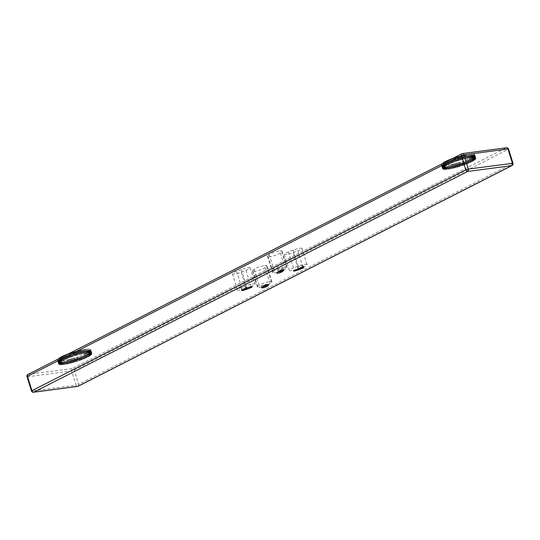 <?xml version="1.0" encoding="UTF-8"?>
<svg xmlns="http://www.w3.org/2000/svg" width="540" height="540" viewBox="0 0 540 540"><rect width="100%" height="100%" fill="white"/><g stroke="black" fill="none" stroke-linecap="round" stroke-linejoin="round"><path stroke-width="0.41" stroke-dasharray="2.7 2.03" d="M473.823 160.353L474.431 160.124A17.496 2.997 162.6 0 0 474.478 160.09L474.829 159.82A17.496 2.997 162.6 0 0 474.869 159.786L475.166 159.53A17.496 2.997 162.6 0 0 475.2 159.503L475.443 159.26A17.496 2.997 162.6 0 0 475.47 159.226L475.652 159.003A17.496 2.997 162.6 0 0 475.673 158.976L475.794 158.76A17.496 2.997 162.6 0 0 475.808 158.74L475.389 158.767L475.875 158.544A17.496 2.997 162.6 0 0 475.882 158.517L475.43 158.564L475.889 158.342A17.496 2.997 162.6 0 0 475.889 158.321L475.409 158.382L475.72 158.004A17.496 2.997 162.6 0 0 475.7 157.984L475.173 158.072L475.538 157.862A17.496 2.997 162.6 0 0 475.511 157.849L475.301 157.761A17.496 2.997 162.6 0 0 475.254 157.734L474.977 157.653A17.496 2.997 162.6 0 0 474.937 157.646L474.599 157.586A17.496 2.997 162.6 0 0 474.552 157.579L474.167 157.538A17.496 2.997 162.6 0 0 474.113 157.531L473.675 157.511A17.496 2.997 162.6 0 0 473.614 157.511L473.121 157.511A17.496 2.997 162.6 0 0 473.054 157.511L472.514 157.531A17.496 2.997 162.6 0 0 472.439 157.538L471.852 157.579A17.496 2.997 162.6 0 0 471.778 157.586L471.143 157.653A17.496 2.997 162.6 0 0 471.062 157.66L470.387 157.741A17.496 2.997 162.6 0 0 470.3 157.754L469.591 157.856A17.496 2.997 162.6 0 0 469.496 157.876L468.747 157.997A17.496 2.997 162.6 0 0 468.646 158.011L467.87 158.153A17.496 2.997 162.6 0 0 467.762 158.173L466.952 158.335A17.496 2.997 162.6 0 0 466.844 158.355L466.007 158.537A17.496 2.997 162.6 0 0 465.899 158.558L465.041 158.753A17.496 2.997 162.6 0 0 464.927 158.78L464.042 158.996A17.496 2.997 162.6 0 0 463.928 159.023L463.03 159.253A17.496 2.997 162.6 0 0 462.908 159.28L462.004 159.523A17.496 2.997 162.6 0 0 461.882 159.556L460.958 159.813A17.496 2.997 162.6 0 0 460.843 159.847L459.911 160.117A17.496 2.997 162.6 0 0 459.79 160.15L458.865 160.427A17.496 2.997 162.6 0 0 458.744 160.468L457.812 160.758A17.496 2.997 162.6 0 0 457.69 160.799L456.773 161.096A17.496 2.997 162.6 0 0 456.651 161.136L455.733 161.447A17.496 2.997 162.6 0 0 455.618 161.487L454.714 161.798A17.496 2.997 162.6 0 0 454.599 161.845L453.715 162.162A17.496 2.997 162.6 0 0 453.6 162.203L452.729 162.533A17.496 2.997 162.6 0 0 452.621 162.574L451.777 162.905A17.496 2.997 162.6 0 0 451.67 162.945L450.846 163.276A17.496 2.997 162.6 0 0 450.745 163.323L449.955 163.654A17.496 2.997 162.6 0 0 449.854 163.694L449.098 164.025A17.496 2.997 162.6 0 0 449.003 164.066L448.281 164.396A17.496 2.997 162.6 0 0 448.187 164.437L447.505 164.768A17.496 2.997 162.6 0 0 447.417 164.808L446.776 165.125A17.496 2.997 162.6 0 0 446.695 165.166L446.094 165.483A17.496 2.997 162.6 0 0 446.02 165.524L445.466 165.834A17.496 2.997 162.6 0 0 445.399 165.875L444.893 166.172A17.496 2.997 162.6 0 0 444.832 166.212L444.373 166.502A17.496 2.997 162.6 0 0 444.319 166.536L443.914 166.813A17.496 2.997 162.6 0 0 443.867 166.853L443.515 167.117A17.496 2.997 162.6 0 0 443.475 167.15L443.178 167.407A17.496 2.997 162.6 0 0 443.144 167.441L442.908 167.684A17.496 2.997 162.6 0 0 442.881 167.711L442.699 167.94A17.496 2.997 162.6 0 0 442.679 167.967L442.55 168.176A17.496 2.997 162.6 0 0 442.537 168.203L442.955 168.169L442.469 168.399A17.496 2.997 162.6 0 0 442.469 168.419L442.915 168.372L442.456 168.602A17.496 2.997 162.6 0 0 442.463 168.622L442.935 168.561L442.51 168.777A17.496 2.997 162.6 0 0 442.523 168.797L443.023 168.723L442.631 168.939A17.496 2.997 162.6 0 0 442.645 168.959L443.171 168.865L442.814 169.074A17.496 2.997 162.6 0 0 442.834 169.094L443.057 169.196A17.496 2.997 162.6 0 0 443.09 169.202L443.374 169.29A17.496 2.997 162.6 0 0 443.414 169.297L443.745 169.358A17.496 2.997 162.6 0 0 443.792 169.364L444.177 169.405A17.496 2.997 162.6 0 0 444.238 169.412L444.677 169.432A17.496 2.997 162.6 0 0 444.737 169.432L445.223 169.432A17.496 2.997 162.6 0 0 445.291 169.425L445.831 169.405A17.496 2.997 162.6 0 0 445.905 169.405L446.492 169.358A17.496 2.997 162.6 0 0 446.573 169.351L447.201 169.29A17.496 2.997 162.6 0 0 447.282 169.276L447.957 169.196A17.496 2.997 162.6 0 0 448.045 169.182L448.76 169.081A17.496 2.997 162.6 0 0 448.855 169.067L449.597 168.946A17.496 2.997 162.6 0 0 449.699 168.925L450.482 168.784A17.496 2.997 162.6 0 0 450.583 168.764L451.393 168.602A17.496 2.997 162.6 0 0 451.501 168.581L452.338 168.406A17.496 2.997 162.6 0 0 452.446 168.379L453.31 168.183A17.496 2.997 162.6 0 0 453.425 168.156L454.302 167.947A17.496 2.997 162.6 0 0 454.417 167.92L455.315 167.69A17.496 2.997 162.6 0 0 455.436 167.656L456.347 167.42A17.496 2.997 162.6 0 0 456.462 167.387L457.387 167.13A17.496 2.997 162.6 0 0 457.508 167.096L458.433 166.826A17.496 2.997 162.6 0 0 458.555 166.793L459.486 166.509A17.496 2.997 162.6 0 0 459.608 166.475L460.532 166.185A17.496 2.997 162.6 0 0 460.654 166.144L461.579 165.841A17.496 2.997 162.6 0 0 461.693 165.8L462.611 165.497A17.496 2.997 162.6 0 0 462.726 165.456L463.631 165.139A17.496 2.997 162.6 0 0 463.745 165.098L464.636 164.774A17.496 2.997 162.6 0 0 464.751 164.734L465.615 164.41A17.496 2.997 162.6 0 0 465.73 164.363L466.574 164.039A17.496 2.997 162.6 0 0 466.682 163.991L467.498 163.661A17.496 2.997 162.6 0 0 467.6 163.62L468.389 163.289A17.496 2.997 162.6 0 0 468.49 163.249L469.246 162.918A17.496 2.997 162.6 0 0 469.348 162.871L470.07 162.547A17.496 2.997 162.6 0 0 470.158 162.5L470.839 162.175A17.496 2.997 162.6 0 0 470.927 162.135L471.569 161.811A17.496 2.997 162.6 0 0 471.65 161.77L472.25 161.453A17.496 2.997 162.6 0 0 472.325 161.413L472.878 161.109A17.496 2.997 162.6 0 0 472.945 161.069L473.452 160.772A17.496 2.997 162.6 0 0 473.513 160.731L473.971 160.441A17.496 2.997 162.6 0 0 474.026 160.4L472.831 156.6A17.26 2.957 -17.4 0 1 472.412 156.877L472.351 156.917A17.26 2.957 -17.4 0 1 471.879 157.208L471.812 157.248A17.26 2.957 -17.4 0 1 471.292 157.545L471.218 157.586A17.26 2.957 -17.4 0 1 470.657 157.889L470.576 157.936A17.26 2.957 -17.4 0 1 469.962 158.247L469.881 158.288A17.26 2.957 -17.4 0 1 469.226 158.605L469.139 158.652A17.26 2.957 -17.4 0 1 468.45 158.969L468.349 159.017A17.26 2.957 -17.4 0 1 467.627 159.334L467.525 159.381A17.26 2.957 -17.4 0 1 466.769 159.705L466.519 160.157A17.496 2.997 162.6 0 1 466.412 160.198L465.696 160.056L465.595 160.529A17.496 2.997 162.6 0 1 465.487 160.576L464.778 160.421L464.643 160.906A17.496 2.997 162.6 0 1 464.528 160.947L463.84 160.778L463.664 161.271A17.496 2.997 162.6 0 1 463.55 161.311L462.875 161.136L462.665 161.636A17.496 2.997 162.6 0 1 462.544 161.676L461.889 161.487L461.646 161.993A17.496 2.997 162.6 0 1 461.525 162.034L460.897 161.831L460.613 162.338A17.496 2.997 162.6 0 1 460.492 162.378L459.884 162.162L459.567 162.682A17.496 2.997 162.6 0 1 459.445 162.722L458.865 162.486L458.521 163.013A17.496 2.997 162.6 0 1 458.399 163.046L457.846 162.803L457.468 163.33A17.496 2.997 162.6 0 1 457.346 163.364L456.827 163.107L456.421 163.633A17.496 2.997 162.6 0 1 456.3 163.667L455.807 163.391L455.382 163.924A17.496 2.997 162.6 0 1 455.261 163.958L454.802 163.667L454.349 164.194A17.496 2.997 162.6 0 1 454.235 164.228L453.803 163.924L453.337 164.457A17.496 2.997 162.6 0 1 453.215 164.484L452.824 164.167L452.338 164.693A17.496 2.997 162.6 0 1 452.223 164.72L451.872 164.389L451.366 164.916A17.496 2.997 162.6 0 1 451.251 164.943L450.934 164.592L450.414 165.119A17.496 2.997 162.6 0 1 450.306 165.139L450.029 164.781L449.496 165.301A17.496 2.997 162.6 0 1 449.395 165.321L449.152 164.95L448.612 165.463A17.496 2.997 162.6 0 1 448.511 165.483L448.315 165.092L447.768 165.605A17.496 2.997 162.6 0 1 447.674 165.618L447.512 165.22L446.965 165.719A17.496 2.997 162.6 0 1 446.87 165.733L446.756 165.321L446.202 165.814A17.496 2.997 162.6 0 1 446.114 165.827L446.04 165.402L445.487 165.888A17.496 2.997 162.6 0 1 445.406 165.895L445.372 165.456L444.818 165.942A17.496 2.997 162.6 0 1 444.744 165.942L444.751 165.497L444.211 165.962A17.496 2.997 162.6 0 1 444.143 165.969L444.184 165.503L443.651 165.969A17.496 2.997 162.6 0 1 443.59 165.969L443.671 165.497L443.151 165.949A17.496 2.997 162.6 0 1 443.097 165.942L443.219 165.463L442.706 165.901A17.496 2.997 162.6 0 1 442.658 165.895L442.82 165.409L442.327 165.834A17.496 2.997 162.6 0 1 442.287 165.827L442.483 165.328L442.01 165.739A17.496 2.997 162.6 0 1 441.976 165.733L442.206 165.227L441.754 165.632A17.496 2.997 162.6 0 1 441.727 165.611L441.997 165.105L441.558 165.497A17.496 2.997 162.6 0 1 441.545 165.476L441.842 164.963L441.437 165.335A17.496 2.997 162.6 0 1 441.423 165.314L441.754 164.794L441.376 165.159A17.496 2.997 162.6 0 1 441.369 165.139L441.382 164.957A17.496 2.997 162.6 0 1 441.382 164.936L441.45 164.741A17.496 2.997 162.6 0 1 441.464 164.714L441.592 164.504A17.496 2.997 162.6 0 1 441.612 164.477L441.794 164.248A17.496 2.997 162.6 0 1 441.821 164.221L442.091 163.762M466.007 158.537L464.927 155.075L465.764 154.892L465.224 154.778A17.26 2.957 -17.4 0 1 466.027 154.609L466.682 154.71A17.496 2.997 162.6 0 1 466.783 154.69L467.566 154.548A17.496 2.997 162.6 0 1 467.66 154.535L468.41 154.413A17.496 2.997 162.6 0 1 468.504 154.393L469.213 154.292A17.496 2.997 162.6 0 1 469.307 154.278L469.976 154.197A17.496 2.997 162.6 0 1 470.063 154.19L470.691 154.123A17.496 2.997 162.6 0 1 470.772 154.116L471.353 154.076A17.496 2.997 162.6 0 1 471.427 154.069L471.967 154.049A17.496 2.997 162.6 0 1 472.034 154.049L472.527 154.049A17.496 2.997 162.6 0 1 472.588 154.049L473.026 154.069A17.496 2.997 162.6 0 1 473.081 154.076L473.465 154.116A17.496 2.997 162.6 0 1 473.513 154.123L473.85 154.184A17.496 2.997 162.6 0 1 473.89 154.19L473.506 154.089L473.884 154.062M465.041 158.753L463.955 155.291L464.812 155.095L464.279 154.98A17.26 2.957 -17.4 0 1 465.109 154.798L466.229 158.585M464.042 158.996L462.956 155.534L463.84 155.317L463.307 155.21A17.26 2.957 -17.4 0 1 464.157 155.007L465.298 158.787M463.03 159.253L461.943 155.79L462.841 155.561L462.314 155.453A17.26 2.957 -17.4 0 1 463.185 155.237L464.339 159.01M462.004 159.523L460.917 156.06L461.828 155.817L461.308 155.716A17.26 2.957 -17.4 0 1 462.193 155.486L463.361 159.253M460.958 159.813L459.877 156.35L460.796 156.094L460.283 155.993A17.26 2.957 -17.4 0 1 461.18 155.743L460.289 155.986M459.911 160.117L458.831 156.654L459.756 156.384L459.257 156.283A17.26 2.957 -17.4 0 1 460.161 156.026L461.363 159.786L460.188 156.019M458.865 160.427L457.778 156.965L458.71 156.688L458.224 156.587A17.26 2.957 -17.4 0 1 459.128 156.317L460.343 160.076L459.169 156.31M457.812 160.758L456.732 157.295L457.657 157.005L457.184 156.904A17.26 2.957 -17.4 0 1 458.096 156.627L459.324 160.373L458.143 156.614M456.773 161.096L455.686 157.633L456.611 157.336L456.151 157.234A17.26 2.957 -17.4 0 1 457.056 156.944L456.104 157.255L457.286 161.014L456.104 157.255M455.733 161.447L454.653 157.984L455.564 157.673L455.126 157.572A17.26 2.957 -17.4 0 1 456.03 157.275L455.092 157.586L456.273 161.352M454.714 161.798L453.634 158.335L454.532 158.024L454.113 157.923A17.26 2.957 -17.4 0 1 455.004 157.613L454.113 157.916L455.274 161.69M453.715 162.162L452.628 158.699L453.512 158.382L453.114 158.274A17.26 2.957 -17.4 0 1 453.992 157.964L453.904 158.018M452.729 162.533L451.649 159.071L451.967 158.706M474.235 160.049L473.256 156.296A17.26 2.957 -17.4 0 1 472.892 156.56L472.642 156.587M474.593 159.759L473.62 155.999A17.26 2.957 -17.4 0 1 473.303 156.256L473.054 156.29M474.883 159.489L473.924 155.722A17.26 2.957 -17.4 0 1 473.661 155.966L473.411 155.999M475.119 159.233L474.161 155.459A17.26 2.957 -17.4 0 1 473.958 155.689L473.708 155.729M475.288 158.989L474.336 155.216A17.26 2.957 -17.4 0 1 474.188 155.432L473.938 155.473M474.214 155.007L475.389 158.767M475.43 158.564L474.491 154.784A17.26 2.957 -17.4 0 1 474.458 154.967L474.721 155.277L474.107 155.23M475.409 158.382L474.491 154.595A17.26 2.957 -17.4 0 1 474.498 154.757L474.255 154.805M475.322 158.22L474.147 154.454L474.707 154.609M475.173 158.072L474.309 154.278M474.957 157.95L473.783 154.19L474.127 154.156M474.68 157.849L473.506 154.089M474.977 157.653L473.715 154.042A17.26 2.957 -17.4 0 0 473.418 153.968L473.58 153.981M474.35 157.775L473.168 154.008M474.599 157.586L473.371 153.961A17.26 2.957 -17.4 0 0 473.02 153.914L473.209 153.934M473.951 157.714L472.77 153.954M474.167 157.538L472.966 153.907A17.26 2.957 -17.4 0 0 472.561 153.873L472.784 153.907M473.492 157.68L472.318 153.92M473.675 157.511L472.5 153.873A17.26 2.957 -17.4 0 0 472.041 153.866L472.304 153.9M472.979 157.673L471.805 153.907M473.121 157.511L471.974 153.866A17.26 2.957 -17.4 0 0 471.474 153.873L471.764 153.92M472.419 157.687L471.238 153.92M472.514 157.531L471.4 153.88A17.26 2.957 -17.4 0 0 470.846 153.907L471.177 153.961M471.798 157.721L470.617 153.954M471.852 157.579L470.765 153.914A17.26 2.957 -17.4 0 0 470.171 153.968L470.536 154.028M471.13 157.775L469.949 154.015M471.143 157.653L469.847 154.123M470.414 157.856L469.233 154.096M470.387 157.741L469.361 154.055A17.26 2.957 -17.4 0 0 468.68 154.15L469.112 154.231M469.651 157.957L468.477 154.197M469.591 157.856L468.585 154.163L467.89 154.271L468.335 154.366M468.855 158.085L467.674 154.325M468.747 157.997L467.768 154.292L467.039 154.42L467.519 154.528M468.011 158.227L466.83 154.467M466.952 158.335L465.878 154.858M467.87 158.153L466.918 154.44A17.26 2.957 -17.4 0 0 466.135 154.589L466.668 154.703M467.14 158.395L465.959 154.636M443.502 162.668A17.26 2.957 -17.4 0 1 443.596 162.608L444.089 162.304M451.055 159.05A17.26 2.957 -17.4 0 1 451.062 159.044L451.535 159.111A17.496 2.997 162.6 0 1 451.649 159.071M452.007 158.686A17.26 2.957 -17.4 0 1 452.021 158.679L452.513 158.74A17.496 2.997 162.6 0 1 452.628 158.699M474.194 154.224L475.301 157.761L474.201 154.285L473.783 154.19M475.538 157.862L474.451 154.4L473.992 154.312M474.633 154.541L474.633 154.541A17.496 2.997 162.6 0 0 474.613 154.521L475.72 158.004L474.633 154.541L474.147 154.454M474.431 154.427L475.828 158.139A17.496 2.997 162.6 0 0 475.828 158.139L474.755 154.697L474.228 154.622M87.925 356.819L88.567 356.603A17.496 2.997 162.6 0 0 88.641 356.562L89.181 356.258A17.496 2.997 162.6 0 0 89.242 356.225L89.735 355.928A17.496 2.997 162.6 0 0 89.795 355.887L90.227 355.604A17.496 2.997 162.6 0 0 90.281 355.563L90.666 355.286A17.496 2.997 162.6 0 0 90.713 355.252L91.044 354.989A17.496 2.997 162.6 0 0 91.085 354.956L91.355 354.706A17.496 2.997 162.6 0 0 91.388 354.679L91.604 354.443A17.496 2.997 162.6 0 0 91.631 354.409L91.793 354.193A17.496 2.997 162.6 0 0 91.814 354.166L91.415 354.186L91.915 353.957A17.496 2.997 162.6 0 0 91.922 353.93L91.496 353.97L91.955 353.552A17.496 2.997 162.6 0 0 91.955 353.531L91.355 353.444L91.746 353.234A17.496 2.997 162.6 0 0 91.719 353.207L91.186 353.302L91.544 353.106A17.496 2.997 162.6 0 0 91.503 353.079L91.26 352.991A17.496 2.997 162.6 0 0 91.226 352.978L90.922 352.904A17.496 2.997 162.6 0 0 90.882 352.897L90.531 352.843A17.496 2.997 162.6 0 0 90.477 352.836L90.072 352.802A17.496 2.997 162.6 0 0 90.018 352.802L89.559 352.789A17.496 2.997 162.6 0 0 89.492 352.789L88.985 352.796A17.496 2.997 162.6 0 0 88.918 352.796L88.358 352.829A17.496 2.997 162.6 0 0 88.283 352.829L87.683 352.883A17.496 2.997 162.6 0 0 87.602 352.89L86.954 352.957A17.496 2.997 162.6 0 0 86.866 352.971L86.184 353.059A17.496 2.997 162.6 0 0 86.09 353.072L85.367 353.187A17.496 2.997 162.6 0 0 85.266 353.201L84.51 353.329A17.496 2.997 162.6 0 0 84.409 353.349L83.619 353.498A17.496 2.997 162.6 0 0 83.511 353.518L82.688 353.687A17.496 2.997 162.6 0 0 82.58 353.707L81.736 353.896A17.496 2.997 162.6 0 0 81.621 353.916L80.757 354.119A17.496 2.997 162.6 0 0 80.642 354.146L79.751 354.362A17.496 2.997 162.6 0 0 79.637 354.395L78.732 354.625A17.496 2.997 162.6 0 0 78.617 354.659L77.699 354.908A17.496 2.997 162.6 0 0 77.578 354.942L76.66 355.199A17.496 2.997 162.6 0 0 76.538 355.232L75.607 355.509A17.496 2.997 162.6 0 0 75.485 355.543L74.561 355.826A17.496 2.997 162.6 0 0 74.439 355.867L73.508 356.157A17.496 2.997 162.6 0 0 73.386 356.198L72.468 356.501A17.496 2.997 162.6 0 0 72.347 356.542L71.442 356.852A17.496 2.997 162.6 0 0 71.32 356.893L70.423 357.21A17.496 2.997 162.6 0 0 70.308 357.257L69.431 357.575A17.496 2.997 162.6 0 0 69.316 357.622L68.459 357.946A17.496 2.997 162.6 0 0 68.344 357.986L67.514 358.317A17.496 2.997 162.6 0 0 67.406 358.364L66.596 358.695A17.496 2.997 162.6 0 0 66.494 358.736L65.718 359.066A17.496 2.997 162.6 0 0 65.617 359.113L64.874 359.438A17.496 2.997 162.6 0 0 64.78 359.485L64.071 359.809A17.496 2.997 162.6 0 0 63.977 359.856L63.308 360.18A17.496 2.997 162.6 0 0 63.227 360.221L62.599 360.538A17.496 2.997 162.6 0 0 62.519 360.578L61.938 360.889A17.496 2.997 162.6 0 0 61.864 360.929L61.331 361.24A17.496 2.997 162.6 0 0 61.263 361.274L60.777 361.57A17.496 2.997 162.6 0 0 60.716 361.611L60.278 361.894A17.496 2.997 162.6 0 0 60.23 361.935L59.846 362.205A17.496 2.997 162.6 0 0 59.798 362.245L59.468 362.509A17.496 2.997 162.6 0 0 59.427 362.543L59.15 362.792A17.496 2.997 162.6 0 0 59.123 362.819L58.901 363.056A17.496 2.997 162.6 0 0 58.88 363.089L58.718 363.305A17.496 2.997 162.6 0 0 58.698 363.332L59.096 363.312L58.597 363.542A17.496 2.997 162.6 0 0 58.583 363.562L59.015 363.528L58.543 363.751A17.496 2.997 162.6 0 0 58.536 363.778L58.995 363.724L58.55 363.947A17.496 2.997 162.6 0 0 58.556 363.967L59.042 363.899L58.631 364.122A17.496 2.997 162.6 0 0 58.637 364.136L59.15 364.055L58.772 364.271A17.496 2.997 162.6 0 0 58.792 364.284L59.326 364.196L58.975 364.399A17.496 2.997 162.6 0 0 59.002 364.412L59.252 364.507A17.496 2.997 162.6 0 0 59.285 364.52L59.582 364.595A17.496 2.997 162.6 0 0 59.63 364.601L59.981 364.655A17.496 2.997 162.6 0 0 60.028 364.662L60.44 364.696A17.496 2.997 162.6 0 0 60.494 364.696L60.953 364.709A17.496 2.997 162.6 0 0 61.013 364.709L61.526 364.702A17.496 2.997 162.6 0 0 61.594 364.702L62.147 364.669A17.496 2.997 162.6 0 0 62.228 364.662L62.829 364.615A17.496 2.997 162.6 0 0 62.91 364.608L63.558 364.534A17.496 2.997 162.6 0 0 63.639 364.527L64.328 364.433A17.496 2.997 162.6 0 0 64.422 364.419L65.144 364.311A17.496 2.997 162.6 0 0 65.239 364.298L66.002 364.169A17.496 2.997 162.6 0 0 66.103 364.149L66.892 364.001A17.496 2.997 162.6 0 0 67.001 363.98L67.817 363.812A17.496 2.997 162.6 0 0 67.925 363.791L68.776 363.602A17.496 2.997 162.6 0 0 68.884 363.582L69.755 363.38A17.496 2.997 162.6 0 0 69.869 363.353L70.754 363.13A17.496 2.997 162.6 0 0 70.875 363.103L71.773 362.873A17.496 2.997 162.6 0 0 71.894 362.839L72.812 362.59A17.496 2.997 162.6 0 0 72.927 362.556L73.852 362.3A17.496 2.997 162.6 0 0 73.973 362.266L74.898 361.989A17.496 2.997 162.6 0 0 75.02 361.955L75.951 361.672A17.496 2.997 162.6 0 0 76.073 361.631L76.997 361.334A17.496 2.997 162.6 0 0 77.119 361.3L78.037 360.997A17.496 2.997 162.6 0 0 78.158 360.956L79.07 360.646A17.496 2.997 162.6 0 0 79.184 360.605L80.082 360.288A17.496 2.997 162.6 0 0 80.197 360.241L81.081 359.917A17.496 2.997 162.6 0 0 81.196 359.876L82.053 359.552A17.496 2.997 162.6 0 0 82.161 359.505L82.998 359.181A17.496 2.997 162.6 0 0 83.106 359.134L83.909 358.803A17.496 2.997 162.6 0 0 84.017 358.763L84.794 358.432A17.496 2.997 162.6 0 0 84.895 358.385L85.637 358.054A17.496 2.997 162.6 0 0 85.732 358.013L86.441 357.689A17.496 2.997 162.6 0 0 86.528 357.642L87.197 357.318A17.496 2.997 162.6 0 0 87.284 357.277L87.905 356.96A17.496 2.997 162.6 0 0 87.986 356.92L86.9 353.086A17.26 2.957 -17.4 0 1 86.306 353.389L86.225 353.437A17.26 2.957 -17.4 0 1 85.59 353.747L85.496 353.795A17.26 2.957 -17.4 0 1 84.821 354.112L84.726 354.159A17.26 2.957 -17.4 0 1 84.017 354.483L83.916 354.524A17.26 2.957 -17.4 0 1 83.167 354.848L82.931 355.3A17.496 2.997 162.6 0 1 82.829 355.34L82.107 355.199L82.019 355.671A17.496 2.997 162.6 0 1 81.911 355.718L81.203 355.563L81.074 356.042A17.496 2.997 162.6 0 1 80.966 356.089L80.271 355.928L80.109 356.413A17.496 2.997 162.6 0 1 79.994 356.461L79.312 356.285L79.117 356.778A17.496 2.997 162.6 0 1 78.995 356.825L78.341 356.636L78.104 357.143A17.496 2.997 162.6 0 1 77.983 357.183L77.342 356.981L77.072 357.494A17.496 2.997 162.6 0 1 76.957 357.534L76.336 357.318L76.032 357.838A17.496 2.997 162.6 0 1 75.917 357.871L75.323 357.649L74.986 358.169A17.496 2.997 162.6 0 1 74.864 358.209L74.304 357.966L73.94 358.493A17.496 2.997 162.6 0 1 73.818 358.526L73.278 358.27L72.887 358.803A17.496 2.997 162.6 0 1 72.765 358.837L72.266 358.567L71.847 359.093A17.496 2.997 162.6 0 1 71.726 359.127L71.253 358.844L70.808 359.377A17.496 2.997 162.6 0 1 70.693 359.411L70.254 359.107L69.788 359.64A17.496 2.997 162.6 0 1 69.674 359.667L69.269 359.357L68.783 359.89A17.496 2.997 162.6 0 1 68.668 359.917L68.303 359.586L67.797 360.119A17.496 2.997 162.6 0 1 67.689 360.139L67.358 359.802L66.845 360.329A17.496 2.997 162.6 0 1 66.731 360.349L66.44 359.991L65.914 360.518A17.496 2.997 162.6 0 1 65.806 360.538L65.556 360.167L65.016 360.686A17.496 2.997 162.6 0 1 64.915 360.707L64.699 360.322L64.159 360.835A17.496 2.997 162.6 0 1 64.058 360.848L63.889 360.45L63.335 360.956A17.496 2.997 162.6 0 1 63.241 360.97L63.113 360.565L62.559 361.064A17.496 2.997 162.6 0 1 62.471 361.071L62.377 360.652L61.823 361.145A17.496 2.997 162.6 0 1 61.742 361.152L61.695 360.72L61.142 361.199A17.496 2.997 162.6 0 1 61.067 361.206L61.054 360.761L60.507 361.24A17.496 2.997 162.6 0 1 60.44 361.24L60.467 360.781L59.933 361.246A17.496 2.997 162.6 0 1 59.866 361.246L59.94 360.781L59.407 361.233A17.496 2.997 162.6 0 1 59.353 361.233L59.461 360.754L58.948 361.199A17.496 2.997 162.6 0 1 58.894 361.193L59.042 360.707L58.543 361.139A17.496 2.997 162.6 0 1 58.495 361.132L58.684 360.639L58.199 361.058A17.496 2.997 162.6 0 1 58.165 361.044L58.381 360.545L57.922 360.95A17.496 2.997 162.6 0 1 57.895 360.936L58.145 360.43L57.706 360.821A17.496 2.997 162.6 0 1 57.685 360.808L57.976 360.295L57.557 360.673A17.496 2.997 162.6 0 1 57.544 360.659L57.861 360.139L57.47 360.504A17.496 2.997 162.6 0 1 57.463 360.484L57.814 359.957L57.449 360.315A17.496 2.997 162.6 0 1 57.456 360.288L57.503 360.099A17.496 2.997 162.6 0 1 57.51 360.079L57.915 359.546L57.456 360.288L58.543 363.751M85.367 353.187L84.281 349.724L85.003 349.61L84.47 349.468A17.26 2.957 -17.4 0 1 85.158 349.373L85.779 349.508A17.496 2.997 162.6 0 1 85.867 349.495L86.515 349.427A17.496 2.997 162.6 0 1 86.596 349.421L87.197 349.367A17.496 2.997 162.6 0 1 87.271 349.367L87.831 349.333A17.496 2.997 162.6 0 1 87.898 349.333L88.405 349.326A17.496 2.997 162.6 0 1 88.472 349.326L88.931 349.339A17.496 2.997 162.6 0 1 88.985 349.339L89.397 349.373A17.496 2.997 162.6 0 1 89.444 349.38L89.795 349.434A17.496 2.997 162.6 0 1 89.843 349.441L90.139 349.515A17.496 2.997 162.6 0 1 90.173 349.529L90.572 349.67M84.51 353.329L83.423 349.866L84.186 349.738L83.646 349.603A17.26 2.957 -17.4 0 1 84.368 349.488L83.66 349.603M83.619 353.498L82.532 350.035L83.322 349.886L82.782 349.758A17.26 2.957 -17.4 0 1 83.545 349.623L82.796 349.758M82.688 353.687L81.608 350.224L82.424 350.055L81.884 349.933A17.26 2.957 -17.4 0 1 82.674 349.778L81.898 349.933M81.736 353.896L80.649 350.433L81.499 350.244L80.96 350.129A17.26 2.957 -17.4 0 1 81.776 349.954L80.966 350.123M80.757 354.119L79.67 350.656L80.541 350.453L80.001 350.345A17.26 2.957 -17.4 0 1 80.845 350.15L81.972 353.936M79.751 354.362L78.671 350.899L79.556 350.683L79.022 350.575A17.26 2.957 -17.4 0 1 79.886 350.372L81.027 354.146M78.732 354.625L77.645 351.162L78.55 350.933L78.023 350.825A17.26 2.957 -17.4 0 1 78.901 350.602L80.062 354.375M77.699 354.908L76.613 351.445L77.531 351.196L77.011 351.095A17.26 2.957 -17.4 0 1 77.902 350.858L77.017 351.088M76.66 355.199L75.573 351.736L76.491 351.479L75.985 351.371A17.26 2.957 -17.4 0 1 76.889 351.128L78.077 354.888M75.607 355.509L74.52 352.046L75.452 351.769L74.959 351.668A17.26 2.957 -17.4 0 1 75.863 351.412L77.065 355.171M74.561 355.826L73.474 352.363L74.398 352.08L73.919 351.979A17.26 2.957 -17.4 0 1 74.831 351.709L76.052 355.462L74.871 351.695M73.508 356.157L72.428 352.694L73.352 352.404L72.887 352.303A17.26 2.957 -17.4 0 1 73.791 352.019L75.026 355.765L73.852 352.006M72.468 356.501L71.381 353.038L72.306 352.735L71.854 352.633A17.26 2.957 -17.4 0 1 72.758 352.343L71.813 352.654L72.995 356.413L71.813 352.654M71.442 356.852L70.355 353.389L71.267 353.079L70.835 352.978A17.26 2.957 -17.4 0 1 71.732 352.674L70.808 352.991L71.989 356.751L70.801 352.991M70.423 357.21L69.343 353.747L70.234 353.43L69.822 353.329A17.26 2.957 -17.4 0 1 70.713 353.018L69.829 353.329L70.99 357.102M69.431 357.575L68.344 354.112L69.221 353.795L68.83 353.687A17.26 2.957 -17.4 0 1 69.701 353.369L68.83 353.687L69.991 357.433M67.777 354.078L68.229 354.159A17.496 2.997 162.6 0 1 68.344 354.112L68.668 353.747A17.26 2.957 -17.4 0 1 68.715 353.727M88.54 356.474L87.527 352.742A17.26 2.957 -17.4 0 1 86.981 353.038L86.744 353.052M89.107 356.144L88.101 352.404A17.26 2.957 -17.4 0 1 87.595 352.694L87.365 352.714M89.613 355.826L88.614 352.08A17.26 2.957 -17.4 0 1 88.162 352.363L87.925 352.384M90.065 355.516L89.08 351.763A17.26 2.957 -17.4 0 1 88.675 352.039L88.432 352.06M90.457 355.219L89.478 351.466A17.26 2.957 -17.4 0 1 89.127 351.729L88.884 351.756M90.788 354.942L89.822 351.175A17.26 2.957 -17.4 0 1 89.525 351.425L89.275 351.459M91.058 354.672L90.099 350.906A17.26 2.957 -17.4 0 1 89.856 351.142L89.606 351.175M91.267 354.422L90.329 350.649A17.26 2.957 -17.4 0 1 90.133 350.872L89.883 350.912M91.415 354.186L90.504 350.413M91.496 353.97L90.612 350.197M91.517 353.774L90.666 350.001M91.469 353.599L90.288 349.832L90.653 349.826M91.355 353.444L90.18 349.677M91.186 353.302L90.005 349.542L90.43 349.542M90.436 349.582L91.544 353.106L90.227 349.495A17.26 2.957 -17.4 0 0 90.018 349.394L90.227 349.434M90.95 353.187L89.768 349.427M91.26 352.991L89.984 349.38A17.26 2.957 -17.4 0 0 89.721 349.299L89.957 349.346M90.646 353.099L89.471 349.333M90.922 352.904L89.681 349.286A17.26 2.957 -17.4 0 0 89.356 349.225L89.633 349.286M90.288 353.025L89.107 349.265M90.531 352.843L89.309 349.218A17.26 2.957 -17.4 0 0 88.938 349.171L89.249 349.245M89.87 352.978L88.688 349.218M90.072 352.802L88.884 349.171A17.26 2.957 -17.4 0 0 88.459 349.144L88.803 349.232M89.39 352.957L88.216 349.191M89.559 352.789L88.391 349.144A17.26 2.957 -17.4 0 0 87.919 349.144L88.297 349.238M88.864 352.951L87.683 349.191M88.985 352.796L87.851 349.144A17.26 2.957 -17.4 0 0 87.332 349.164L87.743 349.265M88.277 352.971L87.095 349.211M88.358 352.829L87.251 349.164A17.26 2.957 -17.4 0 0 86.683 349.205L87.136 349.326M87.635 353.018L86.461 349.252M87.683 352.883L86.603 349.211A17.26 2.957 -17.4 0 0 85.995 349.272L86.474 349.4M86.954 353.086L85.772 349.319M86.184 353.059L85.158 349.373L84.49 349.468M86.954 352.957L85.907 349.279A17.26 2.957 -17.4 0 0 85.252 349.36L85.772 349.502M86.218 353.174L85.043 349.407M72.826 352.323L74.007 356.083L72.826 352.323L73.724 352.06M90.794 349.913L90.794 349.913A17.496 2.997 162.6 0 0 90.781 349.9L91.868 353.363A17.496 2.997 162.6 0 0 91.868 353.363L90.794 349.913L90.288 349.832M91.955 353.552L90.875 350.089L90.335 350.014M90.882 350.285A17.496 2.997 162.6 0 0 90.889 350.257L91.969 353.72A17.496 2.997 162.6 0 0 91.969 353.72L90.882 350.285L90.315 350.21M91.915 353.957L90.828 350.494L90.234 350.426M91.793 354.193L90.707 350.73L90.086 350.656M299.896 248.258A6.811 1.168 -17.4 0 1 302.002 248.454A6.811 1.168 -17.4 0 1 297.844 250.918L293.125 252.686A6.811 1.168 -17.4 0 1 284.29 254.293A6.811 1.168 -17.4 0 1 288.454 251.829L293.173 250.06A6.811 1.168 -17.4 0 1 299.896 248.258M304.938 264.35A6.811 1.168 -17.4 0 1 307.044 264.546A6.811 1.168 -17.4 0 1 302.886 267.01L298.168 268.778A6.811 1.168 -17.4 0 1 289.339 270.385A6.811 1.168 -17.4 0 1 293.497 267.921L298.215 266.153A6.811 1.168 -17.4 0 1 304.938 264.35M279.875 250.898A6.811 1.168 -17.4 0 1 281.981 251.093A6.811 1.168 -17.4 0 1 281.745 251.566L280.368 252.896A6.811 1.168 -17.4 0 1 273.382 255.893A6.811 1.168 -17.4 0 1 267.611 256.5A6.811 1.168 -17.4 0 1 267.847 256.028L269.224 254.698A6.811 1.168 -17.4 0 1 279.875 250.898M284.918 266.996A6.811 1.168 -17.4 0 1 287.024 267.192A6.811 1.168 -17.4 0 1 286.787 267.658L285.41 268.988A6.811 1.168 -17.4 0 1 278.424 271.985A6.811 1.168 -17.4 0 1 272.653 272.592A6.811 1.168 -17.4 0 1 272.889 272.12L274.266 270.79A6.811 1.168 -17.4 0 1 284.918 266.996M248.022 267.725A6.811 1.168 -17.4 0 1 250.135 267.921A6.811 1.168 -17.4 0 1 245.97 270.392L241.259 272.16A6.811 1.168 -17.4 0 1 232.423 273.767A6.811 1.168 -17.4 0 1 236.588 271.303L241.299 269.528A6.811 1.168 -17.4 0 1 248.022 267.725M253.071 283.824A6.811 1.168 -17.4 0 1 255.177 284.02A6.811 1.168 -17.4 0 1 251.019 286.484L246.301 288.252A6.811 1.168 -17.4 0 1 237.465 289.859A6.811 1.168 -17.4 0 1 241.63 287.395L246.348 285.62A6.811 1.168 -17.4 0 1 253.071 283.824M264.708 265.525A6.811 1.168 -17.4 0 1 266.821 265.721A6.811 1.168 -17.4 0 1 266.578 266.193L265.201 267.523A6.811 1.168 -17.4 0 1 258.221 270.52A6.811 1.168 -17.4 0 1 252.443 271.121A6.811 1.168 -17.4 0 1 252.679 270.655L254.063 269.325A6.811 1.168 -17.4 0 1 264.708 265.525M269.75 281.617A6.811 1.168 -17.4 0 1 271.863 281.812A6.811 1.168 -17.4 0 1 271.62 282.285L270.243 283.615A6.811 1.168 -17.4 0 1 263.264 286.612A6.811 1.168 -17.4 0 1 257.486 287.213A6.811 1.168 -17.4 0 1 257.728 286.747L259.106 285.417A6.811 1.168 -17.4 0 1 269.75 281.617M303.622 267.239A2.835 0.486 162.6 0 0 299.045 268.447A2.835 0.486 162.6 0 0 299.005 268.468M302.549 266.315A2.835 0.486 162.6 0 0 303.257 265.734A2.835 0.486 162.6 0 0 301.462 265.822A2.835 0.486 162.6 0 0 298.546 266.848A2.835 0.486 162.6 0 0 297.844 267.428A2.835 0.486 162.6 0 0 299.639 267.334A2.835 0.486 162.6 0 0 302.549 266.315M283.601 269.885A2.835 0.486 162.6 0 0 279.031 271.087A2.835 0.486 162.6 0 0 278.384 271.519M282.528 268.961A2.835 0.486 162.6 0 0 283.237 268.373A2.835 0.486 162.6 0 0 281.441 268.468A2.835 0.486 162.6 0 0 278.525 269.487A2.835 0.486 162.6 0 0 277.823 270.074A2.835 0.486 162.6 0 0 279.619 269.98A2.835 0.486 162.6 0 0 282.528 268.961M244.789 288.819A2.835 0.486 162.6 0 0 242.467 289.69A2.835 0.486 162.6 0 0 241.819 290.122M245.97 287.557A2.835 0.486 162.6 0 0 246.672 286.976A2.835 0.486 162.6 0 0 244.876 287.064A2.835 0.486 162.6 0 0 241.96 288.09A2.835 0.486 162.6 0 0 241.259 288.671A2.835 0.486 162.6 0 0 243.054 288.576A2.835 0.486 162.6 0 0 245.97 287.557M265.984 284.911A2.835 0.486 162.6 0 0 266.693 284.33A2.835 0.486 162.6 0 0 264.897 284.425A2.835 0.486 162.6 0 0 261.981 285.444A2.835 0.486 162.6 0 0 261.279 286.025A2.835 0.486 162.6 0 0 263.075 285.937A2.835 0.486 162.6 0 0 265.984 284.911M474.565 155.419L475.679 158.956L474.586 155.513A17.496 2.997 162.6 0 1 474.565 155.54L474.188 155.432M474.707 155.21L475.808 158.726L474.721 155.277A17.496 2.997 162.6 0 0 474.721 155.277L474.451 154.994A17.26 2.957 -17.4 0 1 474.356 155.189M474.788 155.02L475.882 158.51L474.795 155.054A17.496 2.997 162.6 0 1 474.788 155.081L474.458 154.967M474.795 154.845L475.889 158.315L474.802 154.858A17.496 2.997 162.6 0 1 474.802 154.879L474.498 154.757M90.869 350.069L91.955 353.531L90.869 350.069A17.496 2.997 162.6 0 1 90.875 350.089M90.646 349.731L91.746 353.234L90.41 349.63A17.26 2.957 -17.4 0 0 90.254 349.508M86.866 352.971L85.779 349.508M276.791 273.098A3.024 0.52 -17.4 0 1 276.764 273.058A3.024 0.52 -17.4 0 1 276.872 272.849L278.249 271.519A3.024 0.52 -17.4 0 1 281.353 270.189A3.024 0.52 -17.4 0 1 283.918 269.919A3.024 0.52 -17.4 0 1 283.918 269.966M293.47 270.898A3.024 0.52 -17.4 0 1 293.45 270.857A3.024 0.52 -17.4 0 1 295.299 269.757L300.01 267.988A3.024 0.52 -17.4 0 1 303.939 267.273A3.024 0.52 -17.4 0 1 303.939 267.327M241.603 290.372A3.024 0.52 -17.4 0 1 241.576 290.331A3.024 0.52 -17.4 0 1 243.432 289.231L248.144 287.462A3.024 0.52 -17.4 0 1 252.072 286.747A3.024 0.52 -17.4 0 1 252.072 286.794M261.623 287.726A3.024 0.52 -17.4 0 1 261.596 287.685A3.024 0.52 -17.4 0 1 261.704 287.476L263.081 286.146A3.024 0.52 -17.4 0 1 266.186 284.81A3.024 0.52 -17.4 0 1 268.751 284.546A3.024 0.52 -17.4 0 1 268.758 284.594M84.159 358.601L83.066 354.895A17.26 2.957 -17.4 0 1 82.289 355.219M83.288 358.965L82.175 355.266A17.26 2.957 -17.4 0 1 81.371 355.59M82.384 359.33L81.257 355.631A17.26 2.957 -17.4 0 1 80.426 355.955M81.452 359.687L80.312 355.995A17.26 2.957 -17.4 0 1 79.461 356.319M80.494 360.045L79.34 356.36A17.26 2.957 -17.4 0 1 78.469 356.677M79.515 360.396L78.347 356.717A17.26 2.957 -17.4 0 1 77.463 357.028M77.355 357.001L78.53 360.754L77.342 357.068A17.26 2.957 -17.4 0 1 76.444 357.365M76.343 357.332L77.524 361.085L76.322 357.406A17.26 2.957 -17.4 0 1 75.411 357.703M76.505 361.409L75.29 357.743A17.26 2.957 -17.4 0 1 74.378 358.027L75.478 361.726L74.304 357.973M74.257 358.061A17.26 2.957 -17.4 0 1 73.346 358.337L74.459 362.036L73.285 358.29M73.217 358.371A17.26 2.957 -17.4 0 1 72.313 358.634L73.44 362.327L72.266 358.594M72.184 358.668A17.26 2.957 -17.4 0 1 71.287 358.918L72.428 362.61M71.159 358.952A17.26 2.957 -17.4 0 1 70.267 359.188L71.428 362.873M70.146 359.221A17.26 2.957 -17.4 0 1 69.269 359.438L70.443 363.123M69.147 359.471A17.26 2.957 -17.4 0 1 68.29 359.674L69.478 363.353M68.168 359.701A17.26 2.957 -17.4 0 1 67.331 359.89L68.54 363.562M58.718 363.305L57.632 359.843L58.063 359.316L57.794 359.627A17.496 2.997 162.6 0 1 57.814 359.593L58.037 359.357A17.496 2.997 162.6 0 1 58.07 359.33L58.34 359.08A17.496 2.997 162.6 0 1 58.381 359.046L58.691 358.58M59.927 357.737A17.26 2.957 -17.4 0 1 60.008 357.683L60.541 357.365M80.744 350.291L80.008 350.339M79.785 350.494L79.029 350.575M78.806 350.717L78.03 350.825M77.807 350.953L79.076 354.625L77.915 350.858M76.795 351.209L75.992 351.371M75.776 351.479L74.959 351.668M74.749 351.763L73.919 351.979M59.15 362.792L58.313 358.904A17.26 2.957 -17.4 0 0 58.077 359.14M58.901 363.056L58.043 359.174A17.26 2.957 -17.4 0 0 57.861 359.397M57.598 360.058A17.26 2.957 -17.4 0 1 57.611 359.883A17.496 2.997 162.6 0 1 57.632 359.843L57.834 359.424A17.26 2.957 -17.4 0 0 57.706 359.633M57.503 360.099L58.583 363.562L57.692 359.66A17.26 2.957 -17.4 0 0 57.618 359.856M58.556 363.967L57.598 360.079A17.26 2.957 -17.4 0 0 57.638 360.234L58.631 364.122L57.557 360.673M57.665 360.761L58.766 364.264L57.767 360.416A17.26 2.957 -17.4 0 0 57.922 360.538M57.861 360.869L58.968 364.392L57.949 360.551A17.26 2.957 -17.4 0 0 58.158 360.652M59.252 364.507L58.192 360.666A17.26 2.957 -17.4 0 0 58.455 360.747M59.582 364.595L58.495 360.761A17.26 2.957 -17.4 0 0 58.82 360.821M59.981 364.655L58.867 360.828A17.26 2.957 -17.4 0 0 59.238 360.869M60.44 364.696L59.292 360.875A17.26 2.957 -17.4 0 0 59.717 360.896M60.953 364.709L59.778 360.902A17.26 2.957 -17.4 0 0 60.251 360.902M61.526 364.702L60.325 360.902A17.26 2.957 -17.4 0 0 60.845 360.882M62.147 364.669L60.919 360.875A17.26 2.957 -17.4 0 0 61.486 360.842M62.829 364.615L61.567 360.835A17.26 2.957 -17.4 0 0 62.181 360.774M63.558 364.534L62.269 360.761A17.26 2.957 -17.4 0 0 62.924 360.686M64.328 364.433L63.011 360.673A17.26 2.957 -17.4 0 0 63.706 360.572M65.144 364.311L63.801 360.558A17.26 2.957 -17.4 0 0 64.53 360.443M66.002 364.169L64.631 360.423A17.26 2.957 -17.4 0 0 65.394 360.288M66.892 364.001L65.502 360.268A17.26 2.957 -17.4 0 0 66.292 360.113M67.817 363.812L66.4 360.092A17.26 2.957 -17.4 0 0 67.216 359.917M84.794 358.432L83.707 354.969L83.167 354.848M85.637 358.054L84.551 354.591L84.017 354.483M86.441 357.689L85.354 354.226L84.821 354.112M87.197 357.318L86.11 353.855L85.59 353.747M87.905 356.96L86.825 353.498L86.306 353.389M88.567 356.603L87.487 353.14L86.981 353.038M89.181 356.258L88.094 352.796L87.595 352.694M89.735 355.928L88.648 352.465L88.162 352.363M90.227 355.604L89.141 352.141L88.675 352.039M90.666 355.286L89.579 351.824L89.127 351.729M91.044 354.989L89.957 351.526L89.525 351.425M91.355 354.706L90.275 351.243L89.856 351.142M91.604 354.443L90.133 350.872M86.596 349.421L86.029 349.265M87.264 357.163L86.083 353.403M86.549 357.514L85.367 353.754M85.793 357.871L84.611 354.112M84.996 358.236L83.815 354.476M67.622 363.757L66.44 359.991M66.731 363.933L65.556 360.167M65.88 364.082L64.699 360.322M65.063 364.217L63.889 360.45M64.287 364.325L63.113 360.565M63.558 364.412L62.377 360.652M62.87 364.48L61.695 360.72M62.235 364.527L61.054 360.761M61.648 364.547L60.467 360.781M61.115 364.541L59.94 360.781M60.642 364.52L59.461 360.754M60.224 364.473L59.042 360.707M59.859 364.399L58.684 360.639M59.562 364.304L58.381 360.545M59.326 364.196L58.145 360.43M59.15 364.055L57.976 360.295M59.042 363.899L57.861 360.139M58.995 363.724L57.814 359.957M59.015 363.528L57.834 359.762M59.096 363.312L57.915 359.546M59.238 363.076L58.063 359.316M59.447 362.826L58.273 359.066M59.724 362.556L58.543 358.796M60.055 362.279L58.873 358.513M60.446 361.982L59.265 358.216M60.899 361.672L59.717 357.912M61.405 361.355L60.224 357.588M61.965 361.024L60.791 357.257M62.579 360.68L61.405 356.92M63.248 360.335L62.066 356.576M63.956 359.984L62.782 356.218M64.719 359.62L63.538 355.86M65.516 359.262L64.456 355.887M66.353 358.898L65.279 355.469M67.223 358.533L66.13 355.037M68.128 358.169L67.007 354.591M69.059 357.811L67.905 354.132M70.018 357.453L68.837 353.687M82.89 353.74L81.709 349.981M83.774 353.565L82.593 349.805M84.625 353.417L83.45 349.65M85.442 353.281L84.267 349.522M467.762 163.458L466.661 159.752A17.26 2.957 -17.4 0 1 465.871 160.076M466.877 163.816L465.764 160.124A17.26 2.957 -17.4 0 1 464.947 160.441M465.959 164.18L464.832 160.488A17.26 2.957 -17.4 0 1 463.995 160.812M465.021 164.545L463.874 160.853A17.26 2.957 -17.4 0 1 463.016 161.17M462.901 161.17L464.076 164.909L462.895 161.21A17.26 2.957 -17.4 0 1 462.017 161.528M463.07 165.247L461.896 161.568A17.26 2.957 -17.4 0 1 461.005 161.872M462.071 165.591L460.883 161.912A17.26 2.957 -17.4 0 1 459.986 162.216M459.884 162.169L461.065 165.929L459.857 162.257A17.26 2.957 -17.4 0 1 458.953 162.547M458.825 162.581A17.26 2.957 -17.4 0 1 457.913 162.864L459.02 166.563L457.846 162.81M457.792 162.898A17.26 2.957 -17.4 0 1 456.881 163.168L458.001 166.867L456.827 163.121M456.752 163.208A17.26 2.957 -17.4 0 1 455.848 163.465L456.989 167.157L455.807 163.424M455.726 163.499A17.26 2.957 -17.4 0 1 454.829 163.742L455.976 167.427M454.707 163.775A17.26 2.957 -17.4 0 1 453.816 164.005L454.984 167.684M453.695 164.039A17.26 2.957 -17.4 0 1 452.824 164.248L454.005 167.927M452.702 164.281A17.26 2.957 -17.4 0 1 451.852 164.477L453.046 168.149M451.737 164.504A17.26 2.957 -17.4 0 1 450.9 164.686L452.115 168.358M443.178 167.407L442.091 163.944L442.388 163.688A17.496 2.997 162.6 0 1 442.429 163.654L442.753 163.195M464.954 155.034L464.285 154.98M464.002 155.23L463.313 155.21M463.023 155.439L462.321 155.453M462.031 155.669L461.308 155.709M461.025 155.911L462.368 159.509L461.201 155.743M460.006 156.175L459.257 156.283M458.98 156.452L458.224 156.587M457.954 156.742L457.184 156.904M452.925 158.355L452.135 158.632A17.26 2.957 -17.4 0 1 452.142 158.632M443.144 167.441L442.058 163.978A17.496 2.997 162.6 0 1 442.091 163.944L442.348 163.519A17.26 2.957 -17.4 0 0 442.193 163.667M442.908 167.684L442.058 163.796A17.26 2.957 -17.4 0 0 441.848 164.025M442.699 167.94L441.821 164.059A17.26 2.957 -17.4 0 0 441.673 164.268M442.55 168.176L441.659 164.302A17.26 2.957 -17.4 0 0 441.565 164.498M441.382 164.957L442.469 168.419L441.551 164.525A17.26 2.957 -17.4 0 0 441.518 164.707M441.376 165.159L442.463 168.622L441.518 164.727A17.26 2.957 -17.4 0 0 441.538 164.896L442.51 168.777L441.423 165.308M441.558 165.497L442.645 168.959L441.632 165.078A17.26 2.957 -17.4 0 1 441.545 164.916M442.814 169.074L441.788 165.227A17.26 2.957 -17.4 0 0 441.983 165.335M443.057 169.196L442.01 165.348A17.26 2.957 -17.4 0 0 442.26 165.436M443.374 169.29L442.294 165.449A17.26 2.957 -17.4 0 0 442.598 165.517M443.745 169.358L442.638 165.53A17.26 2.957 -17.4 0 0 442.996 165.578M444.177 169.405L443.05 165.584A17.26 2.957 -17.4 0 0 443.455 165.611M444.677 169.432L443.509 165.618A17.26 2.957 -17.4 0 0 443.968 165.625M445.223 169.432L444.035 165.625A17.26 2.957 -17.4 0 0 444.542 165.611M445.831 169.405L444.609 165.611A17.26 2.957 -17.4 0 0 445.163 165.578M446.492 169.358L445.244 165.571A17.26 2.957 -17.4 0 0 445.838 165.524M447.201 169.29L445.925 165.51A17.26 2.957 -17.4 0 0 446.56 165.442M447.957 169.196L446.654 165.429A17.26 2.957 -17.4 0 0 447.329 165.341M448.76 169.081L447.424 165.328A17.26 2.957 -17.4 0 0 448.139 165.213M449.597 168.946L448.24 165.2A17.26 2.957 -17.4 0 0 448.99 165.065M450.482 168.784L449.091 165.051A17.26 2.957 -17.4 0 0 449.874 164.903M451.393 168.602L449.982 164.876A17.26 2.957 -17.4 0 0 450.792 164.714M468.389 163.289L467.309 159.827L466.769 159.705M469.246 162.918L468.167 159.455L467.627 159.334M470.07 162.547L468.983 159.084L468.45 158.969M470.839 162.175L469.76 158.713L469.226 158.605M471.569 161.811L470.489 158.348L469.962 158.247M472.25 161.453L471.163 157.991L470.657 157.889M472.878 161.109L471.791 157.646L471.292 157.545M473.452 160.772L472.365 157.309L471.879 157.208M473.971 160.441L472.885 156.978L472.412 156.877M474.431 160.124L473.344 156.661L472.892 156.56M474.829 159.82L473.742 156.357L473.303 156.256M475.166 159.53L474.08 156.067L473.661 155.966M475.443 159.26L473.958 155.689M474.451 154.4L474.451 154.4A17.496 2.997 162.6 0 0 474.424 154.386L475.511 157.849M474.201 154.285L474.201 154.285A17.496 2.997 162.6 0 0 474.167 154.271L475.254 157.734M470.772 154.116L470.205 153.961M470.063 154.19L470.09 153.974A17.26 2.957 -17.4 0 0 469.449 154.049M469.307 154.278L468.707 154.143M468.504 154.393L468.585 154.163A17.26 2.957 -17.4 0 0 467.87 154.271M467.66 154.535L467.768 154.292A17.26 2.957 -17.4 0 0 467.026 154.42M466.783 154.69L466.148 154.582M473.351 160.664L472.169 156.904M472.824 160.988L471.643 157.228M472.237 161.318L471.062 157.559M471.609 161.663L470.428 157.903M470.921 162.014L469.746 158.254M470.192 162.371L469.017 158.605M469.422 162.729L468.241 158.969M468.612 163.094L467.431 159.327M460.046 166.253L458.865 162.486L460.046 166.253M451.211 168.541L450.029 164.781M450.333 168.71L449.152 164.95M449.496 168.858L448.315 165.092M448.693 168.98L447.512 165.22M447.93 169.081L446.756 165.321M447.214 169.162L446.04 165.402M446.546 169.222L445.372 165.456M445.932 169.256L444.751 165.497M445.365 169.27L444.184 165.503M444.852 169.256L443.671 165.497M444.4 169.222L443.219 165.463M444.002 169.169L442.82 165.409M443.664 169.088L442.483 165.328M443.387 168.986L442.206 165.227M443.171 168.865L441.997 165.105M443.023 168.723L441.842 164.963M442.935 168.561L441.754 164.794M442.915 168.372L441.733 164.612M442.955 168.169L441.774 164.41M443.063 167.947L441.882 164.187M443.232 167.704L442.051 163.944M443.462 167.447L442.28 163.688M443.759 167.177L442.577 163.418M444.11 166.887L442.928 163.127M444.528 166.59L443.347 162.83M444.994 166.28L443.819 162.513M445.527 165.956L444.346 162.189M446.108 165.618L444.926 161.858M446.742 165.274L445.561 161.514M447.424 164.93L446.243 161.163M448.153 164.572L446.971 160.812M448.922 164.214L447.748 160.447M449.739 163.85L448.673 160.454M450.589 163.485L449.51 160.036M451.474 163.121L450.367 159.597M452.385 162.756L451.251 159.145M453.33 162.398L452.162 158.686L453.296 162.378M453.101 158.281L454.268 162.027L453.114 158.281L453.985 157.964M458.305 160.691L457.124 156.924L458.305 160.691M451.777 162.905L450.691 159.442A17.496 2.997 162.6 0 0 450.623 159.469M450.846 163.276L449.786 159.894M449.955 163.654L448.916 160.333M449.098 164.025L448.072 160.765M448.281 164.396L447.269 161.17M447.505 164.768L446.499 161.561M446.776 165.125L445.777 161.933M446.094 165.483L445.095 162.277M445.466 165.834L444.454 162.601M444.893 166.172L443.867 162.905M452.588 158.47A17.26 2.957 -17.4 0 1 452.993 158.315M68.459 357.946L67.372 354.483A17.496 2.997 162.6 0 0 67.264 354.524L68.344 357.986M67.514 358.317L66.434 354.881M66.596 358.695L65.543 355.334M65.718 359.066L64.685 355.772M64.874 359.438L63.855 356.198M64.071 359.809L63.065 356.596M63.308 360.18L62.309 356.981M302.886 267.01L297.844 250.918M286.787 267.658L281.745 251.566M251.019 286.484L245.97 270.392M271.62 282.285L266.578 266.193M74.183 370.15L508.073 149.452L512.528 163.681L78.638 384.372L74.183 370.15A1.89 1.31 63 0 0 72.293 368.55L28.249 374.369L462.139 153.671L506.183 147.852L72.293 368.55A1.89 1.33 -97.5 0 0 71.631 370.946L76.086 385.169L32.042 390.987L27.587 376.765L71.631 370.946L74.183 370.15M506.183 147.852A1.89 1.31 -117 0 1 508.073 149.452L508.545 149.067M513 163.289L512.528 163.681A1.89 1.31 -117 0 1 512.055 165.544M78.165 386.235A1.89 1.31 63 0 0 78.638 384.372L76.086 385.169A1.89 1.33 -97.5 0 0 77.551 386.424M259.106 285.417L254.063 269.325M257.728 286.747L252.679 270.655M270.243 283.615L265.201 267.523M246.348 285.62L241.299 269.528M241.63 287.395L236.588 271.303M246.301 288.252L241.259 272.16M274.266 270.79L269.224 254.698M272.889 272.12L267.847 256.028M285.41 268.988L280.368 252.896M298.215 266.153L293.173 250.06M293.497 267.921L288.454 251.829M298.168 268.778L293.125 252.686M85.097 349.596A17.496 2.997 162.6 0 0 85.003 349.61L86.09 353.072M84.281 349.724A17.496 2.997 162.6 0 0 84.186 349.738L85.266 353.201M83.423 349.866A17.496 2.997 162.6 0 0 83.322 349.886L84.409 353.349M82.532 350.035A17.496 2.997 162.6 0 0 82.424 350.055L83.511 353.518M81.608 350.224A17.496 2.997 162.6 0 0 81.499 350.244L82.58 353.707M80.649 350.433A17.496 2.997 162.6 0 0 80.541 350.453L81.621 353.916M79.67 350.656A17.496 2.997 162.6 0 0 79.556 350.683L80.642 354.146M78.671 350.899A17.496 2.997 162.6 0 0 78.55 350.933L79.637 354.395M77.645 351.162A17.496 2.997 162.6 0 0 77.531 351.196L78.617 354.659M76.613 351.445A17.496 2.997 162.6 0 0 76.491 351.479L77.578 354.942M75.573 351.736A17.496 2.997 162.6 0 0 75.452 351.769L76.538 355.232M74.52 352.046A17.496 2.997 162.6 0 0 74.398 352.08L75.485 355.543M73.474 352.363A17.496 2.997 162.6 0 0 73.352 352.404L74.439 355.867M72.428 352.694A17.496 2.997 162.6 0 0 72.306 352.735L73.386 356.198M71.381 353.038A17.496 2.997 162.6 0 0 71.267 353.079L72.347 356.542M70.355 353.389A17.496 2.997 162.6 0 0 70.234 353.43L71.32 356.893M69.343 353.747A17.496 2.997 162.6 0 0 69.221 353.795L70.308 357.257M69.316 357.622L68.229 354.159M67.406 358.364L66.332 354.935M66.494 358.736L65.441 355.388M65.617 359.113L64.584 355.82M64.78 359.485L63.761 356.245M63.977 359.856L62.971 356.643M63.227 360.221L62.228 357.021M62.599 360.538L61.601 357.345M62.519 360.578L61.52 357.379M61.938 360.889L60.932 357.683M61.864 360.929L60.858 357.716M61.331 361.24L60.318 357.993M61.263 361.274L60.244 358.027M60.777 361.57L59.744 358.283M60.716 361.611L59.684 358.317M60.278 361.894L59.231 358.546M60.23 361.935L59.177 358.574M59.846 362.205L58.772 358.783M59.798 362.245L58.718 358.803M59.468 362.509L58.381 359.046M59.427 362.543L58.34 359.08M59.123 362.819L58.037 359.357M58.88 363.089L57.794 359.627M58.698 363.332L57.611 359.87M58.792 364.284L57.706 360.821M59.002 364.412L57.922 360.95M59.285 364.52L58.199 361.058M59.63 364.601L58.543 361.139M60.028 364.662L58.948 361.199M60.494 364.696L59.407 361.233M61.013 364.709L59.933 361.246M61.594 364.702L60.507 361.24M62.228 364.662L61.142 361.199M62.91 364.608L61.823 361.145M63.639 364.527L62.559 361.064M64.422 364.419L63.335 360.956M65.239 364.298L64.159 360.835M66.103 364.149L65.016 360.686M67.001 363.98L65.914 360.518M67.925 363.791L66.845 360.329M68.776 363.602L67.689 360.139M68.884 363.582L67.797 360.119M69.755 363.38L68.668 359.917M69.869 363.353L68.783 359.89M70.754 363.13L69.674 359.667M70.875 363.103L69.788 359.64M71.773 362.873L70.693 359.411M71.894 362.839L70.808 359.377M72.812 362.59L71.726 359.127M72.927 362.556L71.847 359.093M73.852 362.3L72.765 358.837M73.973 362.266L72.887 358.803M74.898 361.989L73.818 358.526M75.02 361.955L73.94 358.493M75.951 361.672L74.864 358.209M76.073 361.631L74.986 358.169M76.997 361.334L75.917 357.871M77.119 361.3L76.032 357.838M78.037 360.997L76.957 357.534M78.158 360.956L77.072 357.494M79.07 360.646L77.983 357.183M79.184 360.605L78.104 357.143M80.082 360.288L78.995 356.825M80.197 360.241L79.117 356.778M81.081 359.917L79.994 356.461M81.196 359.876L80.109 356.413M82.053 359.552L80.966 356.089M82.161 359.505L81.074 356.042M82.998 359.181L81.911 355.718M83.106 359.134L82.019 355.671M83.909 358.803L82.829 355.34M84.017 358.763L82.931 355.3M83.707 354.969A17.496 2.997 162.6 0 0 83.808 354.922L84.895 358.385M84.551 354.591A17.496 2.997 162.6 0 0 84.645 354.55L85.732 358.013M85.354 354.226A17.496 2.997 162.6 0 0 85.442 354.179L86.528 357.642M86.11 353.855A17.496 2.997 162.6 0 0 86.198 353.815L87.284 357.277M86.825 353.498A17.496 2.997 162.6 0 0 86.9 353.457L87.986 356.92M87.487 353.14A17.496 2.997 162.6 0 0 87.554 353.099L88.641 356.562M88.094 352.796A17.496 2.997 162.6 0 0 88.162 352.762L89.242 356.225M88.648 352.465A17.496 2.997 162.6 0 0 88.709 352.424L89.795 355.887M89.141 352.141A17.496 2.997 162.6 0 0 89.194 352.1L90.281 355.563M89.579 351.824A17.496 2.997 162.6 0 0 89.627 351.79L90.713 355.252M89.957 351.526A17.496 2.997 162.6 0 0 89.998 351.493L91.085 354.956M90.275 351.243A17.496 2.997 162.6 0 0 90.302 351.216L91.388 354.679M90.524 350.98A17.496 2.997 162.6 0 0 90.544 350.946L91.631 354.409M90.707 350.73A17.496 2.997 162.6 0 0 90.727 350.703L91.814 354.166M90.653 349.765A17.496 2.997 162.6 0 0 90.632 349.745L91.719 353.207M90.45 349.637A17.496 2.997 162.6 0 0 90.416 349.623L91.503 353.079M91.226 352.978L90.139 349.515M90.882 352.897L89.795 349.434M90.477 352.836L89.397 349.373M90.018 352.802L88.931 349.339M89.492 352.789L88.405 349.326M88.918 352.796L87.831 349.333M88.283 352.829L87.197 349.367M87.602 352.89L86.515 349.427M465.871 154.872A17.496 2.997 162.6 0 0 465.764 154.892L466.844 158.355M464.927 155.075A17.496 2.997 162.6 0 0 464.812 155.095L465.899 158.558M463.955 155.291A17.496 2.997 162.6 0 0 463.84 155.317L464.927 158.78M462.956 155.534A17.496 2.997 162.6 0 0 462.841 155.561L463.928 159.023M461.943 155.79A17.496 2.997 162.6 0 0 461.828 155.817L462.908 159.28M460.917 156.06A17.496 2.997 162.6 0 0 460.796 156.094L461.882 159.556M459.877 156.35A17.496 2.997 162.6 0 0 459.756 156.384L460.843 159.847M458.831 156.654A17.496 2.997 162.6 0 0 458.71 156.688L459.79 160.15M457.778 156.965A17.496 2.997 162.6 0 0 457.657 157.005L458.744 160.468M456.732 157.295A17.496 2.997 162.6 0 0 456.611 157.336L457.69 160.799M455.686 157.633A17.496 2.997 162.6 0 0 455.564 157.673L456.651 161.136M454.653 157.984A17.496 2.997 162.6 0 0 454.532 158.024L455.618 161.487M453.634 158.335A17.496 2.997 162.6 0 0 453.512 158.382L454.599 161.845M453.6 162.203L452.513 158.74M452.621 162.574L451.535 159.111M451.67 162.945L450.583 159.489M450.745 163.323L449.685 159.941M449.854 163.694L448.814 160.387M449.003 164.066L447.977 160.812M448.187 164.437L447.181 161.217M447.417 164.808L446.418 161.608M446.695 165.166L445.696 161.973M446.02 165.524L445.014 162.317M445.399 165.875L444.386 162.641M444.832 166.212L443.806 162.931M444.373 166.502L443.333 163.175M444.319 166.536L443.273 163.202M443.914 166.813L442.854 163.418M443.867 166.853L442.8 163.445M443.515 167.117L442.429 163.654M443.475 167.15L442.388 163.688M442.881 167.711L441.794 164.248M441.565 164.45L442.672 167.987L441.592 164.504M442.523 168.797L441.437 165.335M442.834 169.094L441.754 165.632M443.09 169.202L442.01 165.739M443.414 169.297L442.327 165.834M443.792 169.364L442.706 165.901M444.238 169.412L443.151 165.949M444.737 169.432L443.651 165.969M445.291 169.425L444.211 165.962M445.905 169.405L444.818 165.942M446.573 169.351L445.487 165.888M447.282 169.276L446.202 165.814M448.045 169.182L446.965 165.719M448.855 169.067L447.768 165.605M449.699 168.925L448.612 165.463M450.583 168.764L449.496 165.301M451.501 168.581L450.414 165.119M452.338 168.406L451.251 164.943M452.446 168.379L451.366 164.916M453.31 168.183L452.223 164.72M453.425 168.156L452.338 164.693M454.302 167.947L453.215 164.484M454.417 167.92L453.337 164.457M455.315 167.69L454.235 164.228M455.436 167.656L454.349 164.194M456.347 167.42L455.261 163.958M456.462 167.387L455.382 163.924M457.387 167.13L456.3 163.667M457.508 167.096L456.421 163.633M458.433 166.826L457.346 163.364M458.555 166.793L457.468 163.33M459.486 166.509L458.399 163.046M459.608 166.475L458.521 163.013M460.532 166.185L459.445 162.722M460.654 166.144L459.567 162.682M461.579 165.841L460.492 162.378M461.693 165.8L460.613 162.338M462.611 165.497L461.525 162.034M462.726 165.456L461.646 161.993M463.631 165.139L462.544 161.676M463.745 165.098L462.665 161.636M464.636 164.774L463.55 161.311M464.751 164.734L463.664 161.271M465.615 164.41L464.528 160.947M465.73 164.363L464.643 160.906M466.574 164.039L465.487 160.576M466.682 163.991L465.595 160.529M467.498 163.661L466.412 160.198M467.6 163.62L466.519 160.157M467.309 159.827A17.496 2.997 162.6 0 0 467.411 159.786L468.49 163.249M468.167 159.455A17.496 2.997 162.6 0 0 468.261 159.408L469.348 162.871M468.983 159.084A17.496 2.997 162.6 0 0 469.071 159.037L470.158 162.5M469.76 158.713A17.496 2.997 162.6 0 0 469.841 158.672L470.927 162.135M470.489 158.348A17.496 2.997 162.6 0 0 470.57 158.308L471.65 161.77M471.163 157.991A17.496 2.997 162.6 0 0 471.238 157.95L472.325 161.413M471.791 157.646A17.496 2.997 162.6 0 0 471.865 157.606L472.945 161.069M472.365 157.309A17.496 2.997 162.6 0 0 472.433 157.268L473.513 160.731M472.885 156.978A17.496 2.997 162.6 0 0 472.939 156.938L474.026 160.4M473.344 156.661A17.496 2.997 162.6 0 0 473.391 156.627L474.478 160.09M473.742 156.357A17.496 2.997 162.6 0 0 473.789 156.323L474.869 159.786M474.08 156.067A17.496 2.997 162.6 0 0 474.113 156.04L475.2 159.503M474.356 155.797A17.496 2.997 162.6 0 0 474.383 155.763L475.47 159.226M475.652 159.003L474.565 155.54M475.794 158.76L474.714 155.297M475.875 158.544L474.788 155.081M475.889 158.342L474.802 154.879M475.7 157.984L474.613 154.521M474.937 157.646L473.85 154.184M474.552 157.579L473.465 154.116M474.113 157.531L473.026 154.069M473.614 157.511L472.527 154.049M473.054 157.511L471.967 154.049M472.439 157.538L471.353 154.076M471.778 157.586L470.691 154.123M471.062 157.66L469.976 154.197M470.3 157.754L469.213 154.292M469.496 157.876L468.41 154.413M468.646 158.011L467.566 154.548M467.762 158.173L466.682 154.71M28.249 374.369A1.89 1.33 -97.5 0 0 27.587 376.765L27 376.711M31.455 390.933L32.042 390.987A1.89 1.33 -97.5 0 0 33.514 392.243M307.044 264.546L302.002 248.454M287.024 267.192L281.981 251.093M255.177 284.02L250.135 267.921M271.863 281.812L266.821 265.721M303.257 265.734L303.757 267.334M283.237 268.373L283.736 269.98M246.672 286.976L247.172 288.576M266.693 284.33L267.192 285.93M261.279 286.025L261.779 287.624M241.259 288.671L241.758 290.27M277.823 270.074L278.323 271.674M297.844 267.428L298.343 269.028M257.486 287.213L252.443 271.121M237.465 289.859L232.423 273.767M272.653 272.592L267.611 256.5M289.339 270.385L284.29 254.293M59.967 357.703L59.535 357.98M59.447 358.034L59.069 358.297M89.37 349.211L89.026 349.171M88.925 349.164L88.526 349.144M88.425 349.137L87.98 349.137M87.878 349.137L87.379 349.157M87.271 349.164L86.724 349.198M87.089 352.978L85.934 349.292L85.28 349.353M86.339 353.072L85.178 349.38M87.797 352.897L86.65 349.232M88.459 352.843L87.311 349.191M89.066 352.816L87.925 349.178M89.62 352.809L88.486 349.184M90.119 352.823L88.992 349.218M90.565 352.856L89.444 349.279M90.956 352.917L89.836 349.36M91.28 353.005L90.167 349.461M91.881 353.383L90.794 349.9M91.969 353.714L90.875 350.231M91.814 354.146L90.707 350.615M91.638 354.389L90.531 350.838M91.402 354.645L90.288 351.074M91.105 354.922L89.978 351.331M90.747 355.205L89.613 351.601M90.329 355.509L89.188 351.884M89.849 355.826L88.709 352.181M89.316 356.15L88.175 352.492M88.729 356.481L87.581 352.809M88.094 356.825L86.94 353.14M87.406 357.176L86.252 353.477M86.677 357.534L85.516 353.822M85.901 357.892L84.733 354.179M85.084 358.256L83.916 354.53M84.233 358.621L83.066 354.895M83.342 358.985L82.175 355.252M82.424 359.343L81.257 355.61M81.486 359.707L80.312 355.968M80.521 360.058L79.346 356.319M79.535 360.41L78.361 356.663M76.505 361.415L75.323 357.649M72.421 362.63L71.253 358.884M71.415 362.9L70.247 359.161M70.423 363.157L69.255 359.417M69.451 363.393L68.283 359.66M68.499 363.616L67.331 359.883M67.567 363.818L66.4 360.092M66.67 364.001L65.502 360.281M65.799 364.163L64.638 360.45M64.969 364.304L63.808 360.599M64.172 364.426L63.011 360.727M63.423 364.52L62.269 360.842M62.714 364.595L61.56 360.929M62.053 364.649L60.905 360.997M61.445 364.682L60.305 361.044M60.885 364.689L59.751 361.071M60.386 364.675L59.258 361.071M59.94 364.635L58.82 361.058M59.555 364.574L58.442 361.017M59.231 364.493L58.117 360.95M58.624 364.115L57.537 360.632M58.583 363.575L57.483 360.072M58.691 363.353L57.591 359.822M58.867 363.11L57.76 359.559M59.103 362.853L57.989 359.282M59.407 362.576L58.293 359.026M59.765 362.293L58.678 358.83M60.183 361.989L59.123 358.601M60.656 361.672L59.616 358.351M61.189 361.348L60.163 358.074M61.776 361.017L60.757 357.77M62.417 360.673L61.405 357.44M63.099 360.322L62.087 357.095M63.835 359.964L62.816 356.724M64.611 359.606L63.585 356.332M65.428 359.242L64.388 355.928M66.278 358.877L65.219 355.502M67.163 358.513L66.083 355.064M68.081 358.148L66.974 354.611M69.026 357.791L67.885 354.146M70.976 357.089L69.802 353.336M77.072 355.151L75.897 351.405M78.084 354.868L76.91 351.121M80.082 354.341L78.914 350.602M81.061 354.105L79.886 350.372M82.013 353.882L80.845 350.156M82.944 353.68L81.776 349.954M83.842 353.498L82.674 349.778M84.713 353.336L83.545 349.623M85.543 353.194L84.382 349.488M465.23 154.771L466.027 154.609L467.195 158.335M443.549 162.635L443.151 162.898M443.07 162.959L442.719 163.208M441.362 165.058L442.463 168.622M473.013 153.9L472.635 153.873M472.534 153.866L472.108 153.859M472.001 153.859L471.521 153.866M471.42 153.873L470.894 153.907M468.086 158.159L466.918 154.44M468.943 158.004L467.775 154.292M469.76 157.869L468.599 154.17M470.536 157.754L469.382 154.069M471.272 157.667L470.124 153.988M471.967 157.599L470.813 153.934M472.608 157.552L471.461 153.907M473.195 157.531L472.055 153.9M473.729 157.531L472.601 153.92M474.214 157.552L473.087 153.961M474.633 157.599L473.513 154.022M474.998 157.667L473.884 154.116M475.544 157.876L474.444 154.359M475.835 158.166L474.748 154.69M475.477 159.199L474.363 155.648M475.22 159.469L474.1 155.891M474.896 159.746L473.769 156.148M474.518 160.036L473.384 156.425M474.08 160.346L472.939 156.715M473.58 160.664L472.439 157.019M473.026 160.994L471.879 157.329M472.419 161.332L471.272 157.653M471.764 161.676L470.61 157.984M471.062 162.027L469.901 158.328M470.313 162.385L469.152 158.672M469.523 162.749L468.356 159.03M468.693 163.107L467.525 159.388M467.829 163.472L466.661 159.746M466.931 163.836L465.757 160.103M466 164.201L464.832 160.461M465.048 164.558L463.874 160.819M463.084 165.26L461.909 161.507M462.078 165.598L460.904 161.845M455.969 167.454L454.795 163.708M454.97 167.717L453.796 163.978M453.985 167.967L452.81 164.228M453.013 168.197L451.845 164.464M452.068 168.413L450.9 164.686M451.15 168.608L449.982 164.882M450.259 168.784L449.098 165.065M449.408 168.939L448.24 165.227M448.585 169.074L447.431 165.368M447.808 169.182L446.654 165.497M447.073 169.276L445.919 165.598M446.384 169.344L445.237 165.679M445.743 169.385L444.596 165.739M445.149 169.412L444.015 165.78M444.616 169.412L443.482 165.794M444.137 169.385L443.009 165.794M443.711 169.337L442.591 165.767M443.347 169.27L442.233 165.713M443.043 169.182L441.936 165.645M442.8 169.067L441.7 165.55M442.625 168.932L441.531 165.436M442.469 168.426L441.369 164.936M442.868 167.738L441.754 164.18M443.124 167.474L442.004 163.897M443.448 167.197L442.348 163.674M443.833 166.9L442.753 163.472M444.272 166.597L443.219 163.235M444.764 166.28L443.732 162.972M445.318 165.949L444.299 162.682M445.925 165.611L444.913 162.371M446.58 165.267L445.568 162.034M447.282 164.909L446.269 161.683M448.031 164.552L447.012 161.305M448.821 164.194L447.795 160.906M449.651 163.829L448.605 160.488M450.522 163.465L449.456 160.063M451.42 163.1L450.326 159.617M452.345 162.743L451.224 159.158M455.261 161.683L454.086 157.93M456.266 161.339L455.092 157.586M463.374 159.226L462.206 155.48M464.366 158.976L463.192 155.237M465.332 158.74L464.164 155.007M466.276 158.531L465.109 154.798"/><path stroke-width="0.81" d="M451.649 159.071L452.513 158.74M450.691 159.442L451.535 159.111M449.786 159.894L450.252 159.368A17.26 2.957 -17.4 0 1 451.055 159.05M448.916 160.333L449.354 159.739A17.26 2.957 -17.4 0 1 450.124 159.422M448.072 160.765L448.558 160.09M447.269 161.17L447.748 160.447M446.499 161.561L446.87 160.846A17.26 2.957 -17.4 0 1 447.532 160.535M446.135 161.197L446.135 161.197A17.26 2.957 -17.4 0 1 446.742 160.9L446.33 161.345A17.496 2.997 162.6 0 1 446.418 161.305L446.783 160.88M445.777 161.933L446.162 161.197M445.095 162.277L445.493 161.541M445.331 161.608L444.933 162.061A17.496 2.997 162.6 0 1 445.014 162.02L445.358 161.595M444.454 162.601L444.886 161.872M444.683 161.96L444.312 162.412A17.496 2.997 162.6 0 1 444.38 162.371L444.717 161.946M443.867 162.905L444.326 162.196M444.089 162.304L443.745 162.749A17.496 2.997 162.6 0 1 443.806 162.709L444.13 162.284M449.408 159.725L450.137 159.415M450.367 159.597L451.028 159.057M451.251 159.145L451.177 158.996A17.26 2.957 -17.4 0 1 452.007 158.686L451.224 159.158M66.434 354.881L66.913 354.416A17.26 2.957 -17.4 0 1 67.736 354.098L67.372 354.483L68.229 354.159M65.543 355.334L66.319 354.901A17.496 2.997 162.6 0 1 66.427 354.854L66.805 354.456M64.685 355.772L65.104 355.158A17.26 2.957 -17.4 0 1 65.867 354.834M64.584 355.82L64.53 355.651A17.496 2.997 162.6 0 1 64.631 355.604L65.002 355.199L64.26 355.523A17.26 2.957 -17.4 0 1 64.982 355.205M63.855 356.198L64.28 355.516M63.065 356.596L63.497 355.874M62.309 356.981L62.762 356.225M62.546 356.312A17.26 2.957 -17.4 0 0 61.952 356.609L62.141 356.758A17.496 2.997 162.6 0 1 62.228 356.717L62.586 356.292L61.945 356.609M65.171 355.138L65.219 355.502M67.007 354.591L67.743 354.092M262.562 287.861A3.024 0.52 162.6 0 0 267.293 286.173L268.677 284.843A3.024 0.52 162.6 0 0 268.778 284.634A3.024 0.52 162.6 0 0 266.213 284.904A3.024 0.52 162.6 0 0 263.108 286.234L261.731 287.564A3.024 0.52 162.6 0 0 261.623 287.773A3.024 0.52 162.6 0 0 262.562 287.861M268.758 284.594A3.024 0.52 -17.4 0 1 268.65 284.756L267.266 286.085A3.024 0.52 -17.4 0 1 262.535 287.773A3.024 0.52 -17.4 0 1 261.623 287.726M242.548 290.507A3.024 0.52 162.6 0 0 245.531 289.703L250.25 287.935A3.024 0.52 162.6 0 0 252.099 286.834A3.024 0.52 162.6 0 0 248.171 287.55L243.459 289.319A3.024 0.52 162.6 0 0 241.61 290.419A3.024 0.52 162.6 0 0 242.548 290.507M252.072 286.794A3.024 0.52 -17.4 0 1 250.222 287.847L245.504 289.615A3.024 0.52 -17.4 0 1 242.514 290.412A3.024 0.52 -17.4 0 1 241.603 290.372M294.415 271.033A3.024 0.52 162.6 0 0 297.398 270.229L302.117 268.461A3.024 0.52 162.6 0 0 303.966 267.368A3.024 0.52 162.6 0 0 300.038 268.076L295.326 269.851A3.024 0.52 162.6 0 0 293.476 270.945A3.024 0.52 162.6 0 0 294.415 271.033M303.939 267.327A3.024 0.52 -17.4 0 1 302.09 268.373L297.371 270.142A3.024 0.52 -17.4 0 1 294.388 270.945A3.024 0.52 -17.4 0 1 293.47 270.898M277.729 273.233A3.024 0.52 162.6 0 0 282.461 271.546L283.838 270.216A3.024 0.52 162.6 0 0 283.946 270.007A3.024 0.52 162.6 0 0 281.381 270.277A3.024 0.52 162.6 0 0 278.276 271.613L276.899 272.936A3.024 0.52 162.6 0 0 276.791 273.146A3.024 0.52 162.6 0 0 277.729 273.233M283.918 269.966A3.024 0.52 -17.4 0 1 283.81 270.128L282.434 271.458A3.024 0.52 -17.4 0 1 277.702 273.146A3.024 0.52 -17.4 0 1 276.791 273.098M299.005 268.468A2.835 0.486 162.6 0 0 298.343 269.028A2.835 0.486 162.6 0 0 300.139 268.934A2.835 0.486 162.6 0 0 303.055 267.914A2.835 0.486 162.6 0 0 303.757 267.334A2.835 0.486 162.6 0 0 303.622 267.239M278.384 271.519A2.835 0.486 162.6 0 0 278.323 271.674A2.835 0.486 162.6 0 0 280.118 271.579A2.835 0.486 162.6 0 0 283.034 270.56A2.835 0.486 162.6 0 0 283.736 269.98A2.835 0.486 162.6 0 0 283.601 269.885M241.819 290.122A2.835 0.486 162.6 0 0 241.758 290.27A2.835 0.486 162.6 0 0 243.554 290.176A2.835 0.486 162.6 0 0 246.47 289.156A2.835 0.486 162.6 0 0 247.172 288.576A2.835 0.486 162.6 0 0 244.789 288.819M266.49 286.517A2.835 0.486 162.6 0 0 267.192 285.93A2.835 0.486 162.6 0 0 265.397 286.025A2.835 0.486 162.6 0 0 262.487 287.044A2.835 0.486 162.6 0 0 261.779 287.624A2.835 0.486 162.6 0 0 263.574 287.537A2.835 0.486 162.6 0 0 266.49 286.517M59.744 358.283L60.224 357.588M60.318 357.993L60.791 357.257M60.932 357.683L61.405 356.92M61.601 357.345L62.066 356.576M61.405 357.44L61.263 356.987L61.844 356.663A17.26 2.957 -17.4 0 0 61.277 356.96L61.439 357.115A17.496 2.997 162.6 0 1 61.513 357.075L61.87 356.65M61.169 357.021L60.784 357.467A17.496 2.997 162.6 0 1 60.851 357.426L61.196 357.007M60.649 357.305L60.649 357.305A17.26 2.957 -17.4 0 1 61.135 357.035M60.541 357.365L60.176 357.811A17.496 2.997 162.6 0 1 60.244 357.777L60.575 357.345M60.075 357.642L60.075 357.642A17.26 2.957 -17.4 0 1 60.507 357.386M59.927 357.737A17.26 2.957 -17.4 0 0 59.555 357.966L59.63 358.148A17.496 2.997 162.6 0 1 59.69 358.108L60.008 357.683M59.231 358.546L59.495 358.007L59.198 358.432A17.496 2.997 162.6 0 0 59.144 358.472L59.096 358.283A17.26 2.957 -17.4 0 1 59.393 358.074M58.772 358.783L59.042 358.317L58.759 358.742A17.496 2.997 162.6 0 0 58.712 358.783L58.691 358.58A17.26 2.957 -17.4 0 1 58.921 358.405M58.381 359.046L58.651 358.621M67.905 354.132L67.878 354.044A17.26 2.957 -17.4 0 1 68.668 353.747M444.791 161.899L444.791 161.899A17.26 2.957 -17.4 0 1 445.298 161.629M444.197 162.243L444.197 162.243A17.26 2.957 -17.4 0 1 444.65 161.98M443.657 162.574L443.657 162.574A17.26 2.957 -17.4 0 1 444.049 162.331M443.333 163.175L443.596 162.608L443.293 163.04A17.496 2.997 162.6 0 0 443.232 163.073L443.178 162.891A17.26 2.957 -17.4 0 1 443.502 162.668M442.854 163.418L443.124 162.925L442.834 163.35A17.496 2.997 162.6 0 0 442.78 163.391L442.753 163.195A17.26 2.957 -17.4 0 1 443.009 163.006M442.429 163.654L442.706 163.228M452.129 158.639L452.149 158.639A17.26 2.957 -17.4 0 1 452.588 158.47M445.568 162.034L445.426 161.575A17.26 2.957 -17.4 0 1 446 161.264M447.795 160.906L447.66 160.475A17.26 2.957 -17.4 0 1 448.362 160.164M448.605 160.488L448.49 160.103A17.26 2.957 -17.4 0 1 449.226 159.793M62.816 356.724L62.674 356.258A17.26 2.957 -17.4 0 1 63.315 355.948M63.585 356.332L63.443 355.887A17.26 2.957 -17.4 0 1 64.132 355.577M66.002 354.78A17.26 2.957 -17.4 0 1 66.785 354.463L66.083 355.064M27 376.711L31.455 390.933L465.818 169.85L461.363 155.628L27.473 376.319L31.927 390.548A1.89 1.31 63 0 0 33.818 392.148L77.861 386.33L511.751 165.632L467.708 171.45L33.818 392.148A1.89 1.33 -97.5 0 1 33.514 392.243L77.551 386.424A1.89 1.33 -97.5 0 0 77.861 386.33A1.89 1.31 63 0 0 78.165 386.235L512.055 165.544A1.89 1.31 -117 0 1 511.751 165.632A1.89 1.33 82.5 0 0 512.413 163.235L507.958 149.013L463.914 154.832L468.369 169.054L513 163.289L508.545 149.067L507.958 149.013A1.89 1.33 82.5 0 0 506.486 147.758L462.449 153.576A1.89 1.33 82.5 0 1 463.914 154.832L461.363 155.628A1.89 1.31 -117 0 1 461.835 153.765A1.89 1.31 -117 0 1 462.139 153.671A1.89 1.33 82.5 0 1 462.449 153.576A1.89 1.89 0 0 0 461.835 153.765L27.945 374.456A1.89 1.31 63 0 0 27.473 376.319L27 376.711A1.89 1.89 0 0 1 27.945 374.456A1.89 1.31 63 0 1 28.249 374.369M467.708 171.45A1.89 1.31 -117 0 1 465.818 169.85L468.369 169.054A1.89 1.33 82.5 0 1 467.708 171.45M506.183 147.852A1.89 1.33 82.5 0 1 506.486 147.758A1.89 1.89 0 0 1 508.545 149.067M512.055 165.544A1.89 1.89 0 0 0 513 163.289M68.708 353.734L67.865 354.044M59.967 357.703L59.535 357.98M59.447 358.034L59.069 358.297M60.163 358.074L60.048 357.689M60.757 357.77L60.629 357.345M62.087 357.095L61.945 356.63M64.388 355.928L64.26 355.523M452.993 158.321L452.135 158.632M443.549 162.635L443.151 162.898M443.07 162.959L442.719 163.208M443.732 162.972L443.624 162.628M444.299 162.682L444.17 162.284M444.913 162.371L444.771 161.933M446.269 161.683L446.128 161.21M447.012 161.305L446.87 160.846M77.551 386.424A1.89 1.89 0 0 0 78.165 386.235M31.455 390.933A1.89 1.89 0 0 0 33.514 392.243"/></g></svg>
